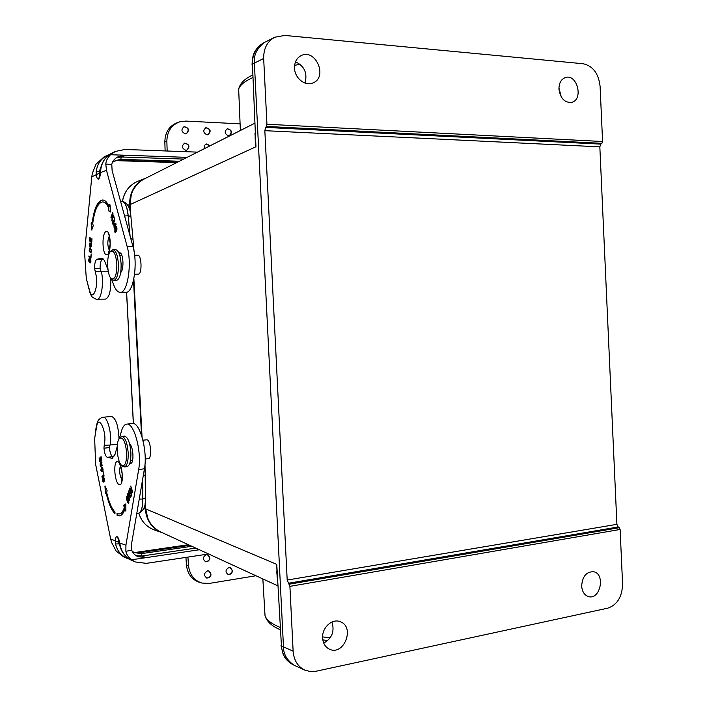 <?xml version="1.0" encoding="UTF-8"?>
<svg xmlns="http://www.w3.org/2000/svg" width="707" height="707" viewBox="0 0 707 707"><rect width="100%" height="100%" fill="white"/><g stroke="black" fill="none" stroke-linecap="round" stroke-linejoin="round"><path stroke-width="1.06" d="M134.586 274.228L138.492 274.139C142.346 273.865 141.559 254.538 137.715 255.209L134.613 255.245M277.109 577.239L276.773 564.372L281.439 645.827L283.472 646.852L254.379 63.109L252.443 64.178L255.952 146.756L254.98 133.446M145.191 458.976L148.284 458.657C152.111 458.958 150.847 440.028 147.029 439.834L146.685 439.825M602.585 141.506L601.878 143.335L266.406 126.438L266.937 124.246L602.585 141.506L600.093 86.342C598.59 73.501 592.934 65.963 583.125 63.736L284.744 35.43L274.864 37.206C267.308 41.298 263.57 48.385 263.667 58.469L254.379 63.109C253.53 55.252 256.862 48.376 264.391 42.482L262.509 43.56C255.687 47.961 252.328 54.837 252.443 64.178L255.952 146.756L130.053 204.606L130.503 213.39M274.855 37.188L264.391 42.482M607.834 608.153C617.308 604.821 622.222 596.752 622.575 583.973L620.119 529.463L289.905 586.359L293.131 651.2C293.9 660.409 297.841 666.719 304.929 670.148L310.382 671.562L316.153 671.226L607.834 608.153M293.131 651.2L283.472 646.852C283.419 654.099 286.962 660.223 294.094 665.225L304.92 670.165M323.718 643.087C332.016 638.386 334.764 631.36 331.954 622.01M561.287 97.009L558.928 87.915M601.878 143.335L600.888 144.122L599.836 146.853L264.842 130.68L265.629 127.401L600.888 144.122M289.905 586.359L287.192 580.058L616.902 524.338L599.836 146.853M616.902 524.338L618.201 526.98L288.297 583.275M289.163 584.203L619.252 527.705L618.201 526.98M619.252 527.705L620.119 529.463M287.192 580.058L264.842 130.68M294.519 68.164C294.704 78.309 305.424 86.669 313.121 82.843C328.189 76.966 315.357 47.926 300.996 55.694C296.604 58.133 294.439 62.296 294.519 68.164M558.945 89.162C560.439 98.565 564.734 102.957 571.813 102.329C583.849 99.44 576.992 73.236 565.273 77.584C561.049 79.308 558.945 83.17 558.945 89.162M266.937 124.246L263.667 58.469M266.406 126.438L265.629 127.401M322.604 638.059C323.046 643.441 325.335 647.152 329.48 649.203C343.911 656.255 355.338 626.915 340.297 621.736C332.281 618.121 321.756 627.71 322.604 638.059M581.667 586.094C582.161 591.732 584.459 595.232 588.542 596.602C600.34 600.216 605.669 573.89 593.624 571.733C586.377 571.601 582.391 576.382 581.667 586.094M304.964 83.055C307.66 73.236 304.514 66.149 295.535 61.783M144.422 178.88L143.494 179.348C134.392 184.757 129.902 193.179 130.053 204.606L130.053 204.659M145.342 500.954L145.757 508.996C146.649 519.477 151.386 527.015 159.976 531.62L160.869 532.035M145.757 508.925L276.773 564.372L281.439 645.827C282.146 654.328 285.708 660.453 292.115 664.2L294.085 665.234M255.121 136.778L255.245 139.73M276.764 571.291L276.932 574.181M129.929 210.606L129.611 204.526C129.593 191.889 134.904 183.14 145.545 178.252L146.04 178.058M162.663 532.857L161.991 532.636C151.987 528.562 146.437 520.714 145.333 509.102L145.059 503.72M141.524 435.238L133.526 280.352M111.087 250.835L112.899 249.686C115.842 250.331 117.68 255.077 118.414 263.923C118.555 273.742 117.053 279.238 113.907 280.414L111.839 279.212M116.849 264.029C115.842 253.963 113.703 249.801 110.451 251.568C106.271 255.103 106.951 275.562 111.344 278.691C114.976 280.025 116.814 275.138 116.849 264.029M116.505 280.352L116.584 280.352C119.748 279.177 121.259 273.689 121.118 263.888C120.384 255.05 118.537 250.313 115.586 249.659L113.023 249.677M121.94 201.354L123.053 201.504C127.711 203.218 130.327 208.238 130.91 216.554L128.214 215.679C127.251 207.107 125.289 202.343 122.311 201.398L122.24 201.389C125.21 202.335 127.172 207.098 128.135 215.679L129.973 235.608M130.777 238.551L133.004 239.311L134.083 251.577M120.667 201.689L122.24 201.389L120.605 201.46M118.246 160.348L114.278 161.187L120.685 159.34L115.197 160.692L112.413 162.424M179.401 161.24L120.685 159.34L121.427 156.998L183.696 159.075M116.514 157.634L121.427 156.998M118.405 160.374L177.475 162.212M112.148 153.004C105.679 156.362 101.888 161.903 100.774 169.609L100.456 172.994C100.173 176.264 99.519 178.305 98.512 179.11C97.478 179.198 96.726 177.793 96.249 174.885L96.196 171.704C97.186 164.236 100.836 158.81 107.155 155.425L109.665 154.373M100.288 172.667L106.465 170.29L105.785 164.077C106.023 160.763 107.605 157.643 110.522 154.736L125.245 155.24L118.316 156.627C114.649 158.518 112.475 161.116 111.777 164.413L105.785 164.077M96.196 171.704L99.298 171.518L102.002 164.077M99.298 171.518L99.166 173.268L91.769 176.909L92.37 173.259L95.984 164.227L104.088 156.901L107.393 155.301M99.166 173.268L99.784 175.707M125.802 292.309L125.943 292.309C133.42 293.246 138.112 263.755 132.969 246.54L112.121 170.564L111.777 164.413M183.9 126.73C188.61 127.817 189.396 130.168 186.259 133.764M185.358 133.853L186.339 133.738C189.723 130.159 188.972 127.79 184.094 126.659C180.877 129.514 181.301 131.909 185.358 133.853M184.509 143.168C189.193 144.387 189.909 146.747 186.657 150.238M185.861 150.317L186.736 150.22C190.227 146.747 189.556 144.378 184.704 143.106C181.381 145.934 181.761 148.337 185.861 150.317M205.737 127.764C210.341 128.921 211.075 131.255 207.955 134.754M207.116 134.834L208.044 134.737C211.402 131.237 210.704 128.895 205.931 127.702C202.732 130.503 203.13 132.881 207.116 134.834M206.32 144.042L209.979 145.828M210.235 145.695L206.515 143.981C204.544 144.776 203.837 146.322 204.411 148.629M227.141 128.78C231.631 130 232.32 132.315 229.218 135.726M228.449 135.797L229.315 135.709C232.656 132.297 231.993 129.964 227.336 128.718C224.146 131.475 224.517 133.835 228.449 135.797M88.287 287.228L88.048 285.098L89.533 290.277C92.423 303.321 99.272 285.548 95.728 273.83L94.605 268.483C94.57 263.287 95.357 260.22 96.965 259.275L101.569 258.179C102.869 258.196 104.026 259.522 105.06 262.147L108.012 269.933M91.769 176.909L84.557 252.364L86.281 278.346L88.048 285.098M91.247 246.504L91.123 243.12L90.196 245.576M90.036 245.762L90.036 242.748C89.276 244.657 89.285 245.983 90.072 246.708L91.035 244.03L90.841 247.344M91.035 244.03L91.583 244.162M90.169 242.934L89.886 243.791M89.895 245.691L90.213 246.602M91.23 243.199L90.832 244.357M89.86 237.225L89.665 241.087L91.777 242.262L91.981 238.188L91.592 241.211L90.832 240.795L90.735 237.95L90.602 240.663L89.948 240.3L89.86 237.225M90.063 240.371L89.665 241.087M90.054 259.487C90.832 260.883 90.858 261.731 90.151 262.032L89.303 258.188C88.295 260.273 88.569 261.873 90.142 262.986C91.168 262.403 91.15 260.927 90.098 258.576L90.054 259.487L90.779 259.831M90.443 258.895L90.416 259.487M89.515 258.258L89.126 259.204M89.153 261.237L90.293 262.942M90.796 261.82L90.302 261.97M89.63 250.879L90.805 252.567M90.399 248.024C91.689 250.561 91.777 252.09 90.664 252.611C89.011 251.657 88.764 250.075 89.922 247.857L90.399 248.024M90.142 247.901L89.63 248.997M91.194 253.954L90.796 257.039L88.923 255.925L88.879 256.835L90.982 258.09L91.194 253.954M89.276 256.137L89.241 256.835L91 257.878M89.913 248.802L91.336 249.615M91.327 251.453L90.832 251.612M90.346 248.979L89.886 248.802C89.073 249.969 89.338 250.923 90.69 251.657C91.486 251.427 91.371 250.534 90.346 248.979L90.717 248.979M116.195 160.639L176.715 162.601M112.413 279.813L111.344 278.691L113.809 285.177C115.639 289.905 117.769 292.291 120.19 292.345C127.596 293.281 132.227 263.711 127.127 246.451L106.465 170.29M100.739 271.17L100.094 268.51C100.058 263.322 100.862 260.264 102.488 259.328L103.363 259.115M94.994 270.613L95.896 271.408M95.975 271.4L101.269 271.17C104.115 282.049 101.481 299.697 97.177 299.194L105.502 299.123C109.391 297.444 111.14 290.409 110.725 278.037M108.224 271.196L101.269 271.17M118.935 253.035L119.607 252.814C123.301 252.16 124.308 269.738 120.729 272.442M110.813 211.897L108.851 210.792L108.701 208.07C106.828 203.987 104.76 201.946 102.506 201.955C97.734 202.927 94.464 210.226 92.688 223.854L93.315 225.639L91.556 229.987L91.194 223.518L91.424 222.625L92.493 223.297C94.358 208.83 97.831 201.062 102.904 200.019L102.533 200.001C97.46 201.053 93.996 208.812 92.131 223.288M91.645 222.802L91.928 230.049M109.081 208.079C107.199 204.005 105.14 201.963 102.886 201.963M108.701 208.07L108.471 210.783L110.69 212.02L109.992 204.889L109.558 204.738L109.099 206.506C107.111 202.167 104.919 200.001 102.533 200.001M109.099 206.506L109.947 204.694M112.97 213.284L112.74 212.48L110.937 217.296L111.149 218.039L112.448 214.548L111.874 220.637L113.686 215.821L113.474 215.078L112.166 218.578L112.97 213.284M113.641 215.67L112.166 218.578M112.227 218.578L112.086 220.063M112.908 213.072L111.361 217.464M112.501 221.636L113.032 224.755L114.852 219.948L113.915 216.66L114.437 219.744L113.783 221.459L112.97 219.797L113.588 221.989L113.244 224.181M113.809 221.459L113.403 223.492L112.351 221.097L112.157 221.627M114.808 219.789L113.783 221.459M116.063 224.252L115.851 223.509L115.135 225.392L114.287 223.606L113.836 224.199L114.234 229.05L116.063 224.252M114.26 227.778L114.454 228.485M114.507 223.677L113.995 225.082M116.019 224.092L114.614 227.787L114.039 224.941L114.949 224.729M116.54 226.178L115.25 229.36M115.276 231.525L115.665 232.497M115.391 227.548L116.355 226.116C117.362 228.131 117.062 230.279 115.471 232.55C114.631 232.868 114.605 231.198 115.391 227.548L115.771 227.557M116.938 229.324L115.648 231.516M115.082 225.188L114.331 224.508M114.72 225.18L114.225 227.778M115.612 228.326C114.949 230.986 114.888 232.082 115.435 231.613C116.637 229.651 116.947 228.122 116.39 227.044L115.612 228.326M240.097 123.849L185.808 121.083L179.613 121.869C171.315 125.068 167.064 131.555 166.852 141.312L164.837 141.939L165.12 150.945M164.837 141.939C165.049 132.218 169.282 125.758 177.554 122.567L178.951 122.09M166.852 141.312L167.161 151.015M110.522 154.736L115.329 151.457L124.953 149.46L197.465 152.129M121.471 156.998L125.245 155.24L187.108 157.361M90.028 241.087L91.786 242.068M138.245 513.335L138.855 513.211C143.786 510.772 145.969 505.638 145.421 497.808L142.849 499.062C142.77 507.564 141.303 512.31 138.439 513.3L138.369 513.309C141.223 512.319 142.699 507.573 142.77 499.071L142.558 479.761M143.15 476.306L145.182 475.237L145.006 464.075M136.822 513.202L138.369 513.309L136.796 513.362M132.2 551.345L134.48 552.582L141.082 553.687L142.054 556.002L195.795 548.102M136.133 555.702L142.054 556.002M138.484 552.768L133.676 552.167L138.678 552.724L189.715 545.3M189.803 545.344L138.828 552.75L141.073 553.687L191.844 546.281M129.045 559.069L126.774 558.212C120.879 555.393 117.141 550.638 115.568 543.957L115.294 540.837C115.471 537.965 116.072 536.56 117.106 536.631C118.193 537.408 119.05 539.414 119.677 542.64L120.331 545.954C122.037 552.821 125.899 557.664 131.9 560.474L135.205 561.932L146.322 563.364L208.592 553.988M119.43 438.446L121.392 431.332C122.673 426.798 124.467 424.394 126.756 424.12C134.083 422.415 142.019 452.1 138.66 469.545L125.926 545.212L119.536 542.932M126.951 558.291L123.504 556.78L116.116 551.027L111.609 542.481L110.628 538.911L118.352 542.198L121.675 550.329M118.688 539.839L118.352 542.198M131.776 550.258C132.651 553.007 134.728 555.145 138.006 556.683L146.031 557.646L131.52 559.794C128.338 557.275 126.456 554.421 125.881 551.257L131.776 550.258L131.493 544.31L144.44 468.794L138.66 469.545M208.671 570.929L210.854 573.907C210.633 576.762 209.228 578.132 206.638 578.017M207.558 570.903C203.819 573.13 203.581 575.525 206.833 578.079C211.605 576.744 212.241 574.367 208.759 570.947L207.558 570.903M207.407 554.659L209.696 557.682C209.502 560.465 208.123 561.835 205.578 561.773M206.409 554.642C202.626 556.904 202.423 559.299 205.772 561.826C210.518 560.368 211.093 557.982 207.496 554.677L206.409 554.642M230.005 567.527L232.196 570.487C231.993 573.28 230.641 574.641 228.122 574.57M228.98 567.509C225.294 569.745 225.073 572.113 228.326 574.623C232.983 573.227 233.575 570.867 230.093 567.544L228.98 567.509M95.745 429.626L95.71 431.836L96.656 426.666C98.167 413.63 106.863 431.199 104.539 442.891L104.141 446.09L104.875 445.277L110.319 445.021C112.059 433.895 107.455 416.396 103.195 417.263L111.45 416.396C115.895 418.137 118.414 425.676 119.006 439.02M110.628 538.911L95.639 464.366L94.65 438.561L95.71 431.836M103.832 478.312L103.408 481.149L102.948 477.835C102.197 480.053 102.4 481.467 103.558 482.086C104.99 481.007 105.043 479.443 103.708 477.411L103.567 478.409L104.433 478.4M103.841 477.428L103.92 478.294M101.941 476.332L102.082 477.234L104.07 476.05L103.434 471.931L103.708 475.272L101.941 476.332L102.418 477.039M101.525 461.857L100.739 465.657L100.421 462.652C99.943 464.72 100.094 466.028 100.854 466.558L101.516 462.749L102.002 462.785M101.569 461.892L101.331 462.908M101.26 465.489L100.739 465.657M101.26 461.892L102.153 465.772M102.268 465.003L101.702 465.241M101.773 465.197L101.516 462.749M100.491 463.156L100.412 463.721M100.659 465.621L101.066 466.443M101.013 456.351L101.278 459.603L100.571 460.054L100.155 457.385L100.35 460.195L99.74 460.593L99.077 457.836L99.669 461.627L101.631 460.363L101.013 456.351M99.873 460.575L99.996 461.415M100.694 460.036L99.74 460.593M101.516 459.63L100.571 460.054M102.188 467.115L101.216 468.838M101.437 470.685L102.091 471.755M101.614 467.274L102.047 467.097C103.469 469.218 103.408 470.791 101.87 471.816C100.686 471.357 100.606 469.837 101.614 467.274L101.976 467.23M102.321 468.061L102.851 468.175M103.063 470.005L101.958 470.8M101.764 468.22C100.915 469.784 100.907 470.676 101.737 470.88C103.001 470.093 103.151 469.148 102.179 468.043L101.764 468.22M188.433 544.708L135.037 552.494M255.934 575.754L209.29 583.425L201.893 583.054C194.036 580.456 189.582 574.65 188.522 565.627L186.454 565.07C187.514 574.057 191.951 579.846 199.781 582.435L201.265 582.868M186.454 565.07L185.914 557.399M188.522 565.627L187.921 557.098M199.392 549.754L146.031 557.646L142.098 555.994M131.52 559.794L135.205 561.932M125.926 545.212L125.881 551.257M132.236 423.528L132.465 423.502C139.862 421.787 147.851 451.384 144.44 468.794M127.145 496.332L126.853 497.357M127.295 500.264L128.533 503.084M128.144 498.408C129.001 502.164 129.072 503.773 128.356 503.225C127.322 503.163 125.616 495.872 126.942 496.243L128.144 498.408M124.255 507.847L123.752 505.169L125.828 503.905L125.873 510.958L124.821 509.385C123.354 513.521 121.498 515.695 119.244 515.907L117.141 515.465L117 513.565L119.006 513.989C121.127 513.786 122.877 511.735 124.255 507.847L124.635 507.794C123.265 511.647 121.524 513.697 119.421 513.927M125.952 504.003L124.132 505.116L124.635 507.794M124.821 509.385L125.855 511.126M117.141 515.465L119.686 515.854M117.38 513.733L117.503 515.412M129.849 463.165L130.601 463.359C134.286 463.642 133.393 446.391 129.593 443.855M106.191 493.053C108.41 502.942 111.326 509.853 114.932 513.803L115.02 512.08C111.591 508.413 108.816 501.873 106.695 492.487L107.128 490.702L105.051 485.965L105.237 492.841L105.564 493.725L106.554 493C108.684 502.527 111.485 509.323 114.949 513.379M104.936 486.434L105.767 493.53M104.115 446.099L103.973 448.22C104.477 453.381 105.582 456.413 107.287 457.314L112.121 458.322L115.047 454.336L117.247 446.356M109.691 445.092L109.417 447.575C109.921 452.719 111.034 455.741 112.749 456.642L113.995 456.916M130.715 486.018L131.953 490.95L129.991 487.936L129.761 488.537L131.758 494.555L130.53 489.606L132.483 492.655L132.713 492.054L130.715 486.018M130.53 489.606L132.642 492.249M130.221 488.29L130.521 489.633M129.699 489.951L129.478 489.279L128.603 491.612L130.583 497.622L131.52 495.183L131.299 494.511L130.574 496.402L129.867 494.255L130.486 492.62L130.265 491.957L129.646 493.592L129.028 491.727L129.699 489.951M130.433 492.461L129.867 494.246M131.467 495.015L130.804 497.065M129.646 489.783L129.036 491.719M127.87 493.548L127.401 494.785L129.381 500.795L128.948 494.105L128.206 493.088L127.401 494.785M127.781 494.732L128.312 493.981L129.01 494.299M129.257 496.394L128.815 497.878M117.459 444.19L110.319 445.021M127.233 497.295L127.923 498.974L127.013 497.136C126.102 496.252 127.658 502.377 128.294 502.324L127.923 498.974M129.178 496.614L128.594 497.215L127.826 494.9M128.798 496.668L128.312 493.981M103.947 475.29L102.303 476.288M102.992 478.109L102.815 478.993M103.028 480.937L103.779 482.024M104.645 480.38L103.408 481.149M122.435 466.037L124.308 466.947C127.083 466.063 128.382 461.317 128.188 452.701C127.287 442.741 125.174 437.297 121.86 436.387L119.916 437.827M126.633 452.736C126.677 462.581 125.024 466.779 121.675 465.339C117.132 462.254 115.515 441.884 119.51 438.358C123.036 436.714 125.404 441.504 126.633 452.736M124.397 436.148L124.52 436.139C127.861 437.05 129.973 442.485 130.875 452.436C131.069 461.044 129.761 465.78 126.977 466.664L124.476 466.929M133.879 278.726L142.036 436.855M300.139 64.284L294.625 65.327M252.602 77.629C244.286 81.561 239.638 85.423 238.666 89.215L238.807 92.714M264.78 611.652L265.019 615.647C266.389 619.845 271.373 623.742 279.972 627.339M322.586 636.919L330.249 637.741M143.742 508.598L145.333 509.102M138.811 513.22C141.435 521.404 146.552 526.954 154.153 529.852L161.991 532.636M127.764 205.171L129.611 204.526M126.615 292.221L133.411 423.573M122.426 201.389C124.202 191.677 129.372 184.969 137.936 181.257C129.39 184.96 124.238 191.677 122.479 201.398M130.088 236.023L128.214 215.679L124.6 216.024M99.572 176.388L98.512 179.11M88.163 286.777L89.533 290.277M132.969 246.54L127.127 246.451M102.055 258.241L101.207 258.232M102.488 259.328L96.965 259.275M100.094 268.51L94.605 268.483M120.508 253.159L118.979 253.141M106.943 254.794C102.215 256.075 101.472 232.833 106.2 231.472C110.99 229.846 111.741 253.742 106.943 254.794M109.258 236.12C107.358 240.795 107.367 245.497 109.267 250.225M119.854 255.404L121.878 255.386M142.628 479.346L142.849 499.062L139.244 499.08M117.106 536.631L118.378 539.141M115.568 543.957L118.661 543.904M96.532 425.314L96.656 426.666M131.564 462.811L129.894 463.023M112.766 458.145L111.618 458.286M112.749 456.642L107.287 457.314M109.417 447.575L103.973 448.22M117.68 461.6C112.846 460.407 114.516 483.455 119.359 484.728C124.291 486.257 122.576 462.572 117.68 461.6M121.966 479.788C119.589 475.387 119.059 470.738 120.384 465.86M252.496 75.128C244.472 78.857 239.867 83.55 238.666 89.215L240.371 130.503M280.105 629.628C271.762 626.137 266.733 621.48 265.019 615.647L262.854 578.936M254.547 123.354L143.742 179.225M277.595 585.705L160.197 531.726M252.046 64.531C252.479 56.701 252.973 51.461 260.6 44.859M281.015 645.456L283.1 654.169C285.036 657.298 283.887 657.828 290.692 663.343M327.845 640.507L322.807 639.906M276.923 574.04L276.755 571.017M255.262 140.004L255.121 136.902M130.45 213.046L130.008 204.623L131.316 194.398M133.87 188.645L138.59 182.83M147.781 518.258L145.722 508.969L145.324 501.29M141.992 436.696L133.844 278.885M151.908 525.221L156.079 529.225M137.936 181.257L145.545 178.252M133.34 423.564L126.553 292.23M154.153 529.852C146.535 526.945 141.4 521.404 138.766 513.229M110.451 251.568L111.45 250.419M116.584 280.352L113.907 280.414M122.691 201.424L122.09 201.362M132.996 239.213L130.91 216.554M134.993 269.835L135.152 264.073M118.378 160.374L177.404 162.248M100.005 176.043L99.413 176.706L100.588 169.742C101.454 162.902 104.786 157.608 110.575 153.852M109.841 154.312L107.164 155.425M120.19 292.345L125.943 292.309M109.355 235.201L108.454 234.468C108.834 233.257 109.399 236.341 110.159 243.729C109.364 250.216 108.825 252.894 108.542 251.763L109.364 251.153M89.462 291.284C90.655 294.739 91.689 296.728 92.573 297.249C95.383 298.999 96.921 299.644 97.177 299.194M115.329 151.457L112.148 152.995M145.182 475.351L145.421 497.808M143.556 442.935L144.802 451.172M121.339 481.511L122.161 480.707M130.689 559.891C124.52 556.056 121.003 551.363 120.137 545.813L118.202 538.884L118.847 539.459M129.478 559.202L126.783 558.212M103.187 417.263C101.764 417.404 100.288 418.244 98.759 419.79C97.973 420.471 97.213 422.415 96.479 425.623L95.657 430.112M126.756 424.12L132.465 423.502M120.367 464.906L119.501 464.411C119.766 463.226 120.65 466.302 122.152 473.628C122.002 480.08 121.737 482.722 121.348 481.555M121.675 465.339L122.797 466.364M119.51 438.358L120.455 437.12M124.52 436.139L121.86 436.387M130.495 460.496L132.633 460.275M142.947 440.178L146.773 439.816"/></g></svg>
